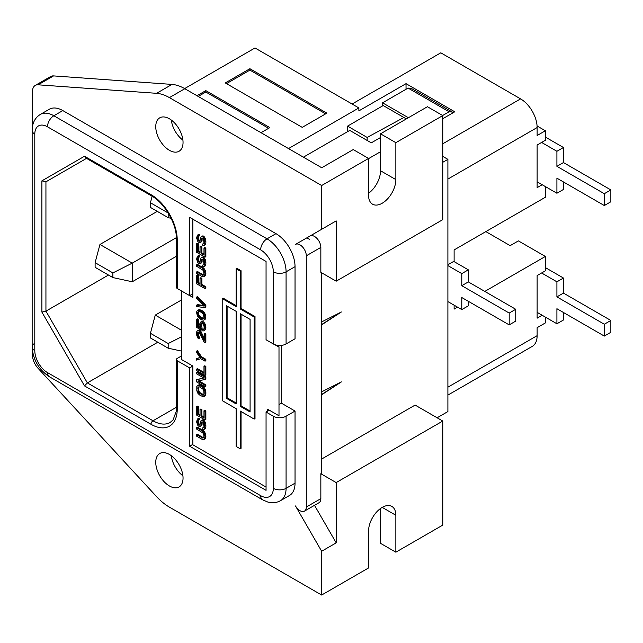 <?xml version="1.0" encoding="UTF-8"?>
<svg xmlns="http://www.w3.org/2000/svg" width="643" height="643" viewBox="0 0 643 643"><rect width="100%" height="100%" fill="white"/><g stroke="black" fill="none" stroke-linecap="round" stroke-linejoin="round"><path stroke-width="0.96" d="M336.185 281.184L336.185 220.903L310.039 236.005A8.954 5.168 60 0 1 314.515 236.447A8.954 5.168 60 0 1 320.841 247.41L320.841 272.327L336.185 281.184L442.77 219.649L442.77 115.587L427.434 106.73L380.519 133.816L380.519 170.741A19.298 11.14 -60 0 1 368.568 193.278M32.488 351.263L32.488 355.129A13.358 7.716 -120 0 0 38.146 368.383L156.579 496.629A45.219 26.106 -120 0 0 169.398 507.126L321.653 595.032L321.653 551.252L295.499 505.961A8.954 5.168 -120 0 0 304.452 511.129A8.954 5.168 -120 0 0 306.309 507.03L306.309 255.801A8.954 5.168 -120 0 0 299.976 244.838A8.954 5.168 -120 0 0 295.499 244.396L336.185 220.903M447.898 264.755L454.119 261.162L454.119 249.926L545.36 197.248L545.36 186.566M442.77 143.799L520.573 98.877A23.413 13.519 60 0 1 537.13 127.547L537.13 135.52L545.36 130.762L545.36 140.278L537.13 145.029L537.13 187.643L542.178 184.726M537.074 125.98L545.36 130.762M40.372 114.422L49.334 109.246A26.95 15.561 60 0 1 62.813 110.58L275.984 233.658A26.95 15.561 60 0 1 295.041 266.66L295.041 338.781L286.079 343.957L286.079 271.836A26.95 15.561 -120 0 0 267.022 238.826L53.851 115.756A26.95 15.561 -120 0 0 40.372 114.422C36.538 116.745 34.023 120.193 32.833 124.766L32.15 130.441L32.15 346.947A9.018 5.208 180 0 1 34.794 343.258M295.041 483.166A26.95 15.561 60 0 1 289.463 495.504L280.501 500.68A26.95 15.561 -120 0 0 286.079 488.342L286.079 416.222L295.041 411.046L295.041 483.166L286.079 488.342A9.018 5.208 0 0 1 273.323 488.342L273.323 416.222A9.018 5.208 0 0 0 286.079 416.222M192.86 293.771L189.629 295.635L189.629 217.318L266.057 261.444L266.057 339.761L273.323 343.957A9.018 5.208 0 0 0 286.079 343.957M321.653 595.032L368.568 567.946L368.568 531.022A19.298 11.14 -60 0 1 376.991 511.603A19.298 11.14 -60 0 1 391.86 506.427A19.298 11.14 -60 0 1 395.855 515.268L395.855 552.184L380.519 543.327L380.519 508.484M321.653 551.252L336.185 542.861L314.515 505.326M321.733 272.841L321.733 473.216L320.841 473.722L320.841 498.638A8.954 5.168 60 0 1 318.992 502.738L304.452 511.129M288.506 148.573L358.874 107.944L254.99 47.968L184.621 88.597M321.733 324.474L341.393 311.976L321.733 321.87M321.733 324.787L341.393 311.976M321.733 394.4L341.393 381.91L321.733 391.796M321.733 394.722L341.393 381.91M321.733 458.998L415.113 405.082L442.77 421.044L442.77 525.098L395.855 552.184M442.77 162.301L447.898 159.343L447.898 411.56L437.119 417.781M198.189 96.426L205.816 92.021L268.637 128.295M196.975 95.727L205.816 90.623L205.816 92.021M205.816 90.623L269.851 127.595L261.01 132.699M226.489 83.63L249.902 70.111L325.647 113.843M249.902 68.713L326.861 113.144L302.234 127.362L225.275 82.931L249.902 68.713L249.902 70.111M447.898 159.343L442.77 156.386M380.519 151.724L368.568 158.62M309.492 239.341L306.872 237.83M321.653 229.294L321.653 185.522L368.568 158.435L368.568 195.359A19.298 11.14 -60 0 0 372.562 204.193A19.298 11.14 -60 0 0 387.432 199.017A19.298 11.14 -60 0 0 395.855 179.598L395.855 142.674L442.77 115.587M368.568 158.435L353.224 149.578L321.733 167.759L184.822 88.71A45.219 26.106 -120 0 0 171.994 84.41L53.57 75.906A13.358 7.716 60 0 0 50.684 76.517L35.261 85.415A13.358 7.716 -120 0 0 32.488 91.531L32.488 126.374M320.841 473.722L336.185 482.58L442.77 421.044M336.185 482.58L336.185 542.861M395.855 142.674L380.519 133.816M321.653 185.522L169.398 97.615A45.219 26.106 -120 0 0 156.579 93.315L38.146 84.812A13.358 7.716 -120 0 0 35.261 85.415M520.573 98.877L440.793 52.814L352.091 104.029M181.575 355.9L177.235 358.408A2.853 1.648 0 0 0 176.399 359.574A2.853 1.648 0 0 0 177.235 360.739L189.629 367.9L189.629 446.218L192.86 444.353M192.844 366.044L189.629 367.9M447.898 387.174L537.13 335.662A23.413 13.519 60 0 1 532.275 346.376L447.898 395.091M485.851 231.609L510.156 245.642L518.395 240.884L545.36 256.453L545.36 270.816L537.13 275.566L537.13 318.181L542.178 315.263M537.13 335.662L537.13 327.689L545.36 322.931L545.36 317.103M367.169 140.455L367.169 137.441L347.574 126.124L347.574 131.67M383.212 105.548L347.574 126.124M367.169 137.441L403.884 117.484M442.77 118.714L454.762 111.794L406.03 83.654L406.03 89.273M358.874 107.944L358.874 110.885L406.03 83.654M189.629 446.218L266.057 490.344L266.057 412.026L269.272 410.17M278.998 404.551L281.401 403.169L295.041 411.046M281.401 345.387L281.401 403.169M454.119 305.168L454.119 309.13L457.551 307.153M484.806 291.416L545.36 256.453M177.235 360.739L177.235 409.133A37.117 21.428 60 0 1 150.992 424.284L84.506 385.904L41.899 312.104L45.934 311.14L108.474 275.035M86.524 158.379L45.934 181.816L86.524 158.379L45.934 181.816L41.899 180.852L84.506 156.249L85.688 157.897L151.579 195.938C164.568 202.891 176.873 224.198 176.399 238.923L176.399 287.317A2.853 1.648 180 0 0 177.235 288.482L189.629 295.635M84.506 385.904L87.36 382.89L157.816 342.213M273.323 416.222L266.057 412.026M169.398 118.786A19.298 11.14 60 0 1 182.009 135.794A19.298 11.14 60 0 1 179.051 151.258A19.298 11.14 60 0 1 169.398 150.301A19.298 11.14 60 0 1 156.796 133.294A19.298 11.14 60 0 1 159.753 117.83A19.298 11.14 60 0 1 169.398 118.786M182.909 140.134A19.298 11.14 60 0 1 171.311 120.04M169.398 454.448A19.298 11.14 60 0 1 182.009 471.456A19.298 11.14 60 0 1 179.051 486.92A19.298 11.14 60 0 1 169.398 485.963A19.298 11.14 60 0 1 156.796 468.956A19.298 11.14 60 0 1 159.753 453.492A19.298 11.14 60 0 1 169.398 454.448M182.909 475.804A19.298 11.14 60 0 1 171.311 455.71M442.633 115.507L449.111 111.769L452.31 112.051L411.287 88.372L408.096 88.083L382.577 102.816L408.393 117.725M449.111 111.769L408.096 88.083M452.31 113.208L452.31 112.051M303.4 157.173L349.76 130.408L371.292 142.842L380.519 137.514M406.344 118.907L382.577 105.187L382.577 102.816M405.669 118.513L405.669 119.293M198.599 236.359L199.41 235.893L199.41 234.47L197.345 235.161L196.629 238.063L197.883 241.631L199.322 242.692L200.753 242.339L201.83 237.982L202.899 238.127L203.437 238.915L203.976 242.781L203.799 243.625L202.722 243.954L202.722 245.369L204.337 245.353L204.876 244.485L204.514 239.059L203.084 236.809L201.468 236.351L200.391 237.629L200.037 240.739L199.676 241.246L198.783 240.964L197.706 238.682L197.883 236.656L198.599 236.359L198.599 234.936L198.06 234.864M199.41 234.47L198.599 234.936M198.872 234.398L197.345 235.161M200.753 242.339L200.037 242.869M201.556 241.872L201.918 241.133L201.106 241.599M201.918 241.133L202.095 240.289L201.291 240.755M202.095 240.289L202.095 238.866L201.291 239.333M202.095 238.866L202.272 238.023L201.468 238.489M203.815 243.52L202.722 243.954M204.876 244.485L205.68 244.019L204.337 245.353M205.68 244.019L205.856 242.933L205.053 243.4M205.856 242.933L205.856 241.037L205.053 241.503M205.856 241.037L205.68 239.751L204.876 240.217M205.68 239.751L205.318 238.593L204.514 239.059M205.318 238.593L204.603 237.235L203.799 237.701M204.603 237.235L203.887 236.343L203.084 236.809M203.887 236.343L202.995 235.828L202.183 236.294M202.995 235.828L201.468 236.351M200.045 240.715L199.137 241.173M199.949 240.707L198.783 240.964M199.587 240.498L199.049 239.952L198.245 240.418M199.049 239.952L198.695 239.035L197.883 239.501M198.695 239.035L198.51 238.215L197.706 238.682M198.51 238.215L198.51 236.793L197.706 237.259M198.365 236.375L197.883 236.656M198.51 236.793L198.655 236.327M203.976 254.17L201.918 252.98L201.106 253.446L201.106 247.282L200.037 246.663L200.037 252.828L197.706 251.477L197.706 244.372L196.629 243.753L196.629 252.281L205.053 257.144L205.053 248.616L203.976 247.989L203.976 255.102L201.106 253.446M201.918 252.98L201.918 246.816L201.106 247.282M201.918 246.816L200.841 246.197L200.037 246.663M200.037 251.895L198.51 251.011L197.706 251.477M198.51 251.011L198.51 243.906L197.706 244.372M198.51 243.906L197.441 243.287L196.629 243.753M205.053 248.616L205.856 248.15L205.856 256.678L205.053 257.144M205.856 248.15L204.787 247.523L203.976 247.989M198.599 257.449L199.41 256.983L199.41 255.56L197.345 256.252L196.629 259.153L197.883 262.722L199.322 263.783L200.753 263.429L201.83 259.073L202.899 259.217L203.437 260.005L203.976 263.871L203.799 264.715L202.722 265.045L202.722 266.459L204.337 266.443L204.876 265.575L204.514 260.15L203.084 257.899L201.468 257.441L200.391 258.719L200.037 261.83L199.676 262.336L198.783 262.055L197.706 259.772L197.883 257.747L198.599 257.449L198.599 256.027L198.06 255.954M199.41 255.56L198.599 256.027M198.872 255.488L197.345 256.252M200.753 263.429L200.037 263.96M201.556 262.963L201.918 262.223L201.106 262.69M201.918 262.223L202.095 261.38L201.291 261.846M202.095 261.38L202.095 259.957L201.291 260.423M202.095 259.957L202.272 259.113L201.468 259.579M203.815 264.611L202.722 265.045M204.876 265.575L205.68 265.109L205.141 265.977L204.337 266.443M205.68 265.109L205.856 264.024L205.053 264.49M205.856 264.024L205.856 262.127L205.053 262.593M205.856 262.127L205.68 260.841L204.876 261.307M205.68 260.841L205.318 259.684L204.514 260.15M205.318 259.684L204.603 258.325L203.799 258.791M204.603 258.325L203.887 257.433L203.084 257.899M203.887 257.433L202.995 256.919L202.183 257.385M202.995 256.919L201.468 257.441M200.045 261.805L199.137 262.264M199.949 261.797L198.783 262.055M199.587 261.588L199.049 261.042L198.245 261.508M199.049 261.042L198.695 260.126L197.883 260.592M198.695 260.126L198.51 259.306L197.706 259.772M198.51 259.306L198.51 257.883L197.706 258.349M198.365 257.465L197.883 257.747M198.51 257.883L198.655 257.417M196.629 264.844L196.629 266.266L202.899 270.124L203.976 272.873L203.799 274.665L202.899 275.333L196.629 271.949L196.629 273.371L202.183 276.578L203.799 276.803L204.514 276.265L205.053 273.492L203.799 269.69L202.183 268.051L196.629 264.844L197.441 264.377L202.995 267.584L202.183 268.051M203.614 274.923L202.899 275.333M203.662 274.858L202.183 275.156M202.995 274.69L197.441 271.483L196.629 271.949M204.514 276.265L203.799 276.803M205.318 275.799L205.68 275.059L204.876 275.526M205.68 275.059L205.856 273.974L205.053 274.44M205.856 273.974L205.856 273.026L205.053 273.492M205.856 273.026L205.68 271.74L204.876 272.206M205.68 271.74L205.318 270.582L204.514 271.049M205.318 270.582L204.603 269.224L203.799 269.69M204.603 269.224L203.887 268.34L203.084 268.806M203.887 268.34L202.995 267.584M205.053 288.659L205.856 288.193L205.856 286.77L201.918 284.495L201.918 278.339L201.106 278.805L200.037 278.178L200.037 284.343L197.706 283L197.706 275.887L196.629 275.268L196.629 283.796L205.053 288.659L205.053 287.236L201.106 284.962L201.106 278.805M201.918 284.495L201.106 284.962M201.918 278.339L200.841 277.712L200.037 278.178M200.037 283.41L198.51 282.534L197.706 283M198.51 282.534L198.51 275.421L197.706 275.887M198.51 275.421L197.441 274.802L196.629 275.268M205.856 286.77L205.053 287.236M196.629 297.074L196.629 298.489L203.976 306.052L196.629 305.128L196.629 306.55L205.053 307.619L205.053 305.722L196.629 297.074L197.441 296.608L205.856 305.256L205.053 305.722M203.349 305.401L197.441 304.661L196.629 305.128M205.856 305.256L205.856 307.153L205.053 307.619M203.815 318.357L201.018 317.393L198.872 314.966L198.06 315.432L197.706 312.144L199.137 311.316L200.214 311.702L202.545 313.278L203.622 314.845L203.976 318.132L202.545 318.968L201.468 318.582L199.137 316.999L198.06 315.432M199.949 316.533L199.137 316.999M198.872 314.966L198.51 314.049L197.706 314.515M198.51 314.049L198.333 312.763L197.53 313.229M198.333 312.763L198.51 311.678L197.706 312.144M203.349 318.502L202.545 318.968M202.272 318.116L201.468 318.582M201.018 317.393L200.214 317.859M201.645 319.868L203.799 320.166L204.876 318.888L204.337 314.548L201.645 311.341L197.883 310.119L196.806 311.389L196.629 312.707L197.345 315.729L199.137 318.189L201.645 319.868M204.337 319.764L203.799 320.166M205.141 319.298L205.68 318.422L204.876 318.888M205.68 318.422L205.856 317.103L205.053 317.57M205.856 317.103L205.68 315.584L204.876 316.051M205.68 315.584L205.141 314.081L204.337 314.548M205.141 314.081L204.603 313.061L203.799 313.527M204.603 313.061L203.887 312.176L203.084 312.643M203.887 312.176L203.349 311.63L202.545 312.096M203.349 311.63L202.457 310.874L201.645 311.341M202.457 310.874L200.841 309.942L200.037 310.408M200.841 309.942L199.137 310.127M199.949 309.661L198.599 310.055M199.41 309.588L197.883 310.119M201.291 330.092L202.095 329.626L202.095 327.97L201.38 325.655L200.576 326.122L201.106 323.357L202.545 323.469L203.976 325.72L204.153 328.195L203.622 329.537L202.899 329.602L202.899 331.024L204.337 330.663L204.876 329.795L204.876 326.001L202.722 322.392L201.106 321.934L200.391 322.231L199.676 324.185L200.391 328.388L197.53 326.732L197.53 319.86L196.629 319.346L196.629 327.4L201.291 330.092L200.576 326.122M201.556 326.708L200.753 327.174M201.38 325.655L201.38 324.233L200.576 324.699M201.38 324.233L201.556 323.389L200.753 323.855M203.919 329.12L202.899 329.602M204.876 329.795L205.68 329.329L204.337 330.663M205.68 329.329L205.856 328.243L205.053 328.71M205.856 328.243L205.856 326.821L205.053 327.287M205.856 326.821L205.68 325.535L204.876 326.001M205.68 325.535L205.141 324.04L204.337 324.506M205.141 324.04L204.426 322.915L203.622 323.381M204.426 322.915L203.534 321.926L202.722 322.392M203.534 321.926L202.81 321.508L202.006 321.974M202.81 321.508L201.106 321.934M201.918 321.468L200.391 322.231M199.973 327.215L198.333 326.266L197.53 326.732M198.333 326.266L198.333 319.394L197.53 319.86M198.333 319.394L197.441 318.88L196.629 319.346M202.095 327.97L201.291 328.436M205.053 342.695L205.856 342.229L205.856 333.693L205.053 334.159L204.153 333.645L204.153 340.276L199.676 331.298L197.883 330.261L196.806 331.531L196.629 332.857L196.806 335.566L197.883 338.081L198.599 338.732L198.599 337.543L197.706 335.847L197.706 332.527L198.96 332.061L204.153 342.172L205.053 342.695L205.053 334.159M205.856 333.693L204.964 333.178L204.153 333.645M204.153 338.13L201.018 331.611L200.214 332.077M201.018 331.611L200.487 330.832L199.676 331.298M200.487 330.832L199.764 330.18L198.96 330.647M199.764 330.18L198.599 330.438M199.41 329.972L197.883 330.261M198.599 337.543L199.41 337.077L199.41 338.266L198.599 338.732M199.41 337.077L198.872 336.297L198.06 336.763M198.872 336.297L198.51 335.381L197.706 335.847M198.51 335.381L198.333 334.087L197.53 334.553M198.333 334.087L198.333 333.138L197.53 333.604M198.333 333.138L198.51 332.061L197.706 332.527M196.629 352.525L200.037 357.564L196.629 358.681L196.629 360.104L200.753 358.69L205.053 361.173L205.053 359.75L200.753 357.267L196.629 351.102L196.629 352.525M199.925 357.404L196.629 358.681M205.053 359.75L205.856 359.284L205.856 360.707L205.053 361.173M205.856 359.284L201.556 356.801L200.753 357.267M201.556 356.801L197.441 350.636L196.629 351.102M205.053 375.391L205.856 374.925L205.856 366.397L205.053 366.864L203.976 366.245L203.976 373.35L196.629 369.106L196.629 370.529L205.053 375.391L205.053 366.864M205.856 366.397L204.787 365.779L203.976 366.245M203.976 372.418L197.441 368.64L196.629 369.106M205.053 377.288L205.856 376.822L205.856 378.952L205.053 379.418L205.053 377.288L196.629 372.426L196.629 373.848L203.799 377.988L196.629 379.772L196.629 381.91L205.053 386.764L205.053 385.35L197.706 381.106L205.053 379.418M205.856 376.822L197.441 371.959L196.629 372.426M203.477 377.803L196.629 379.772M205.053 385.35L205.856 384.884L205.856 386.298L205.053 386.764M205.856 384.884L198.864 380.841M203.662 394.762L199.587 392.399L198.51 389.642L198.695 386.901L197.883 387.367L199.499 386.877L202.899 389.079L203.799 390.783L203.976 393.733L203.437 395.075L202.183 395.067L198.245 392.077L197.883 387.367M198.51 387.745L197.706 388.211M203.614 394.834L202.899 395.244M202.995 394.601L202.183 395.067M200.303 393.05L199.499 393.516M199.587 392.399L198.783 392.865M199.049 391.611L198.245 392.077M198.695 390.695L197.883 391.161M198.51 389.642L197.706 390.108M196.806 390.775L197.883 393.291L199.499 394.939L203.084 396.771L204.514 396.176L205.053 394.352L204.876 391.169L203.799 388.653L202.183 387.006L199.499 385.454L197.883 385.237L196.806 386.515L196.806 390.775M204.514 396.176L203.799 396.707M205.318 395.71L205.68 394.963L204.876 395.429M205.68 394.963L205.856 393.886L205.053 394.352M205.856 393.886L205.856 391.989L205.053 392.455M205.856 391.989L205.68 390.703L204.876 391.169M205.68 390.703L205.318 389.545L204.514 390.012M205.318 389.545L204.603 388.187L203.799 388.653M204.603 388.187L203.887 387.295L203.084 387.761M203.887 387.295L202.995 386.539L202.183 387.006M202.995 386.539L200.303 384.988L199.499 385.454M200.303 384.988L198.599 385.173M199.41 384.707L197.883 385.237M203.976 416.969L201.918 415.78L201.106 416.246L201.106 410.089L200.037 409.462L200.037 415.627L197.706 414.285L197.706 407.172L196.629 406.553L196.629 415.081L205.053 419.943L205.053 411.416L203.976 410.789L203.976 417.902L201.106 416.246M201.918 415.78L201.918 409.623L201.106 410.089M201.918 409.623L200.841 408.996L200.037 409.462M200.037 414.695L198.51 413.819L197.706 414.285M198.51 413.819L198.51 406.706L197.706 407.172M198.51 406.706L197.441 406.087L196.629 406.553M205.053 411.416L205.856 410.949L205.856 419.477L205.053 419.943M205.856 410.949L204.787 410.322L203.976 410.789M198.599 420.249L199.41 419.783L199.41 418.36L197.345 419.051L196.629 421.953L197.883 425.521L199.322 426.59L200.753 426.229L201.83 421.872L202.899 422.017L203.437 422.805L203.976 426.671L203.799 427.515L202.722 427.844L202.722 429.267L204.337 429.243L204.876 428.375L204.514 422.949L203.084 420.699L201.468 420.249L200.391 421.519L200.037 424.629L199.676 425.136L198.783 424.854L197.706 422.572L197.883 420.546L198.599 420.249L198.599 418.826L198.06 418.754M199.41 418.36L198.599 418.826M198.872 418.288L197.345 419.051M200.753 426.229L200.037 426.767M201.556 425.762L201.918 425.023L201.106 425.489M201.918 425.023L202.095 424.179L201.291 424.645M202.095 424.179L202.095 422.756L201.291 423.223M202.095 422.756L202.272 421.912L201.468 422.379M203.815 427.418L202.722 427.844M204.876 428.375L205.68 427.908L205.141 428.777L204.337 429.243M205.68 427.908L205.856 426.823L205.053 427.29M205.856 426.823L205.856 424.927L205.053 425.393M205.856 424.927L205.68 423.641L204.876 424.107M205.68 423.641L205.318 422.483L204.514 422.949M205.318 422.483L204.603 421.125L203.799 421.591M204.603 421.125L203.887 420.233L203.084 420.699M203.887 420.233L202.995 419.718L202.183 420.184M202.995 419.718L201.468 420.249M200.045 424.605L199.137 425.063M199.949 424.597L198.783 424.854M199.587 424.388L199.049 423.841L198.245 424.308M199.049 423.841L198.695 422.925L197.883 423.391M198.695 422.925L198.51 422.105L197.706 422.572M198.51 422.105L198.51 420.691L197.706 421.157M198.365 420.265L197.883 420.546M198.51 420.691L198.655 420.217M196.629 427.643L196.629 429.066L202.899 432.924L203.976 435.673L203.799 437.465L202.899 438.132L196.629 434.748L196.629 436.171L202.183 439.378L203.799 439.603L204.514 439.065L205.053 436.292L203.799 432.49L202.183 430.85L196.629 427.643L197.441 427.177L202.995 430.384L202.183 430.85M203.614 437.722L202.899 438.132M203.662 437.658L202.183 437.955M202.995 437.489L197.441 434.282L196.629 434.748M204.514 439.065L203.799 439.603M205.318 438.598L205.68 437.859L204.876 438.325M205.68 437.859L205.856 436.774L205.053 437.24M205.856 436.774L205.856 435.825L205.053 436.292M205.856 435.825L205.68 434.539L204.876 435.006M205.68 434.539L205.318 433.39L204.514 433.856M205.318 433.39L204.603 432.024L203.799 432.49M204.603 432.024L203.887 431.14L203.084 431.606M203.887 431.14L202.995 430.384M236.15 311.333L236.15 403.933L226.304 398.25L226.304 305.65L236.15 311.333M236.15 403L227.108 397.784L226.304 398.25M227.108 397.784L227.108 306.116M240.249 406.304L240.249 313.704L250.095 319.386L250.095 411.986L240.249 406.304L241.061 405.837L241.061 314.17M250.095 411.054L241.061 405.837M254.194 317.015L240.249 308.97L240.249 271.193L236.15 268.822L236.15 306.598L222.205 298.545L222.205 400.621L236.15 408.675L236.15 446.451L240.249 448.814L240.249 411.038L254.194 419.091L254.194 317.015L255.006 316.549L241.061 308.503L240.249 308.97M241.061 308.503L241.061 270.727L240.249 271.193M241.061 270.727L236.954 268.356L236.15 268.822M236.15 305.666L223.008 298.079L222.205 298.545M241.061 411.504L241.061 448.348L240.249 448.814M255.006 316.549L255.006 418.625L254.194 419.091M274.641 344.584L278.998 347.107L278.716 345.452M266.057 487.056L192.86 444.795L192.86 366.052L181.575 359.541L181.575 290.99M189.741 295.571L192.86 297.371L192.86 219.183M278.998 347.107L278.998 415.788L267.721 409.269L267.721 411.062M176.375 237.653L132.257 263.124L132.257 281.771L112.879 277.575L95.108 267.319L95.108 262.657L112.879 272.913L112.879 277.575M176.399 256.284L132.257 281.771M95.108 262.657L99.954 244.469L132.257 263.124L112.879 272.913M99.954 244.469L157.286 211.37M152.15 196.276L150.422 202.746L168.185 213.002L168.185 217.664L150.422 207.408L150.422 202.746M171.118 218.299L168.185 217.664M181.575 299.911L155.268 315.102L181.575 330.293M155.268 315.102L150.422 333.283L168.185 343.539L181.575 336.779M150.422 333.283L150.422 337.945L168.185 348.201L168.185 343.539M181.575 351.102L168.185 348.201M468.329 301.302L468.329 305.827L461.787 309.596L461.787 297.524L509.192 324.892L515.726 321.114L515.726 309.275L468.329 281.907L468.329 269.835L461.787 273.613L447.898 265.591M468.329 269.835L453.717 261.396M468.329 281.907L461.787 285.685L461.787 273.613M515.726 309.275L509.192 313.053L461.787 285.685M509.192 324.892L509.192 313.053M447.898 301.583L461.787 309.596M541.607 142.441L556.91 151.282L556.91 166.336L604.307 193.704L610.85 189.926L610.85 201.765L604.307 205.543L556.91 178.175L556.91 193.238L563.453 189.46L563.453 181.953M556.91 166.336L563.453 162.558L610.85 189.926M604.307 193.704L604.307 205.543M556.91 193.238L537.13 181.816M556.91 151.282L563.453 147.504L563.453 162.558M545.36 137.063L563.453 147.504M541.607 272.978L556.91 281.819L556.91 296.873L604.307 324.241L610.85 320.463L610.85 332.302L604.307 336.08L556.91 308.712L556.91 323.775L563.453 319.997L563.453 312.49M556.91 296.873L563.453 293.095L610.85 320.463M604.307 324.241L604.307 336.08M556.91 323.775L537.13 312.353M556.91 281.819L563.453 278.041L563.453 293.095M545.36 267.592L563.453 278.041M306.309 255.801L320.841 247.41M295.041 266.66L286.079 271.836A9.018 5.208 -0 0 1 273.323 271.836A17.932 10.352 -120 0 0 260.648 249.878A9.018 5.208 -60 0 1 267.022 238.826L275.984 233.658M260.648 249.878L47.469 126.8A9.018 5.208 -60 0 1 53.851 115.756L62.813 110.58M47.469 126.8A17.932 10.352 -120 0 0 34.794 134.122A9.018 5.208 180 0 1 32.15 130.441M34.794 134.122L34.794 350.628A9.018 5.208 180 0 1 32.15 346.947C32.994 359.686 38.725 369.612 49.342 376.718L262.513 499.788L267.729 502.022C272.294 503.292 276.554 502.85 280.501 500.68M34.794 350.628A17.932 10.352 -120 0 0 47.469 372.586A9.018 5.208 120 0 0 49.342 376.718M47.469 372.586L260.648 495.657A9.018 5.208 120 0 0 262.513 499.788M260.648 495.657A17.932 10.352 -120 0 0 273.323 488.342M273.323 343.957L273.323 271.836M447.898 179.067L537.13 127.547M382.215 507.383L395.855 515.268M306.309 507.03L320.841 498.638M380.519 170.741L395.855 179.598M184.822 88.71L169.398 97.615M171.994 84.41L156.579 93.315M38.146 84.812L53.57 75.906M177.235 409.133A2.853 1.648 180 0 1 176.399 407.967L176.182 411.504L173.088 419.871L170.138 422.483A34.256 19.78 60 0 1 153.01 420.787L87.36 382.89L45.934 311.14L45.934 181.816M150.992 424.284A2.853 1.648 -60 0 1 153.01 420.787L176.399 407.284M84.506 156.249L150.992 194.636A37.117 21.428 60 0 1 177.235 240.088L177.235 288.482M177.235 240.088A2.853 1.648 180 0 1 176.399 238.923M150.992 194.636A2.853 1.648 120 0 0 151.579 195.938M41.899 312.104L41.899 180.852M176.399 359.574L176.399 407.967"/></g></svg>
